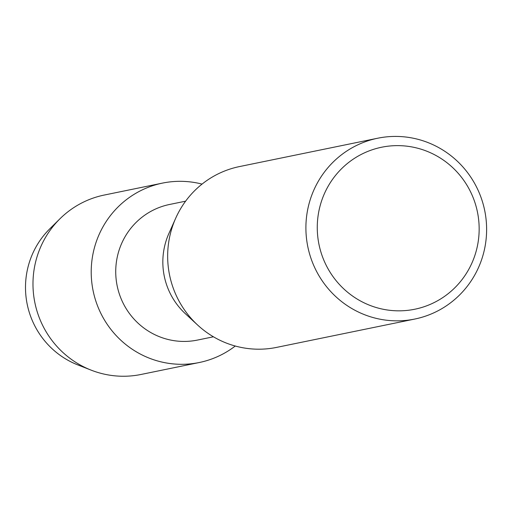 <?xml version="1.0" encoding="UTF-8"?>
<svg xmlns="http://www.w3.org/2000/svg" width="512" height="512" viewBox="0 0 512 512"><rect width="100%" height="100%" fill="white"/><g stroke="black" fill="none" stroke-linecap="round" stroke-linejoin="round"><path stroke-width="0.77" d="M84.314 367.13A82.298 80.499 -101.6 0 1 30.72 316.608A82.298 80.499 -101.6 0 1 54.982 224.122M213.427 336.794L197.402 340.083A69.222 67.706 -101.6 0 1 120.122 296.205A69.222 67.706 -101.6 0 1 169.587 204.467L185.613 201.178M235.258 346.022A91.571 89.574 -101.6 0 1 97.024 304.474A91.571 89.574 -101.6 0 1 113.677 211.642A91.571 89.574 -101.6 0 1 202.048 184.102A91.571 89.574 -101.6 0 0 162.47 183.104A91.571 89.574 -101.6 0 0 97.024 304.474A91.571 89.574 -101.6 0 0 199.27 362.522A91.571 89.574 -101.6 0 0 235.258 346.022M414.803 319.046L276.563 347.398A92.294 90.278 -101.6 0 1 197.658 325.069L185.331 313.677A69.222 67.706 -101.6 0 1 167.226 286.541A69.222 67.706 -101.6 0 1 168.89 233.491L175.725 218.163A92.294 90.278 -101.6 0 1 239.469 166.579L377.715 138.221A92.294 90.278 -101.6 0 1 480.762 196.723A92.294 90.278 -101.6 0 1 414.803 319.046A92.294 90.278 -101.6 0 1 311.757 260.544A92.294 90.278 -101.6 0 1 377.715 138.221M197.658 325.069A92.294 90.278 -101.6 0 1 173.517 288.896A92.294 90.278 -101.6 0 1 175.725 218.163M473.914 199.648A82.682 80.877 -101.6 0 1 426.886 305.734A82.682 80.877 -101.6 0 1 322.515 256.819A82.682 80.877 -101.6 0 1 369.549 150.726A82.682 80.877 -101.6 0 1 473.914 199.648M199.27 362.522L141.037 374.464A91.571 89.574 -101.6 0 1 91.072 370.112L77.702 364.864A82.298 80.499 -101.6 0 1 30.72 316.608A82.298 80.499 -101.6 0 1 49.798 228.806L60.019 218.72A91.571 89.574 -101.6 0 1 104.23 195.053L162.47 183.104M91.072 370.112A91.571 89.574 -101.6 0 1 38.79 316.416A91.571 89.574 -101.6 0 1 60.019 218.72"/></g></svg>
